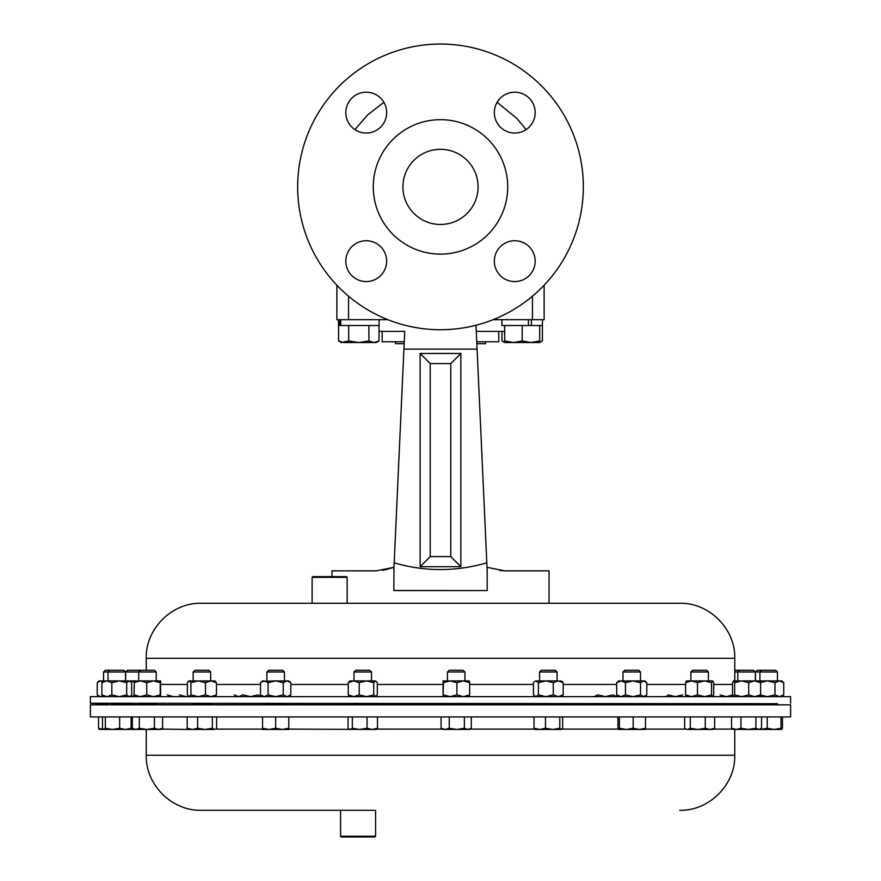 <?xml version="1.0" encoding="UTF-8"?>
<svg xmlns="http://www.w3.org/2000/svg" width="881" height="881" viewBox="0 0 881 881"><rect width="100%" height="100%" fill="white"/><g stroke="black" fill="none" stroke-linecap="round" stroke-linejoin="round"><path stroke-width="1.32" d="M478.075 186.893A37.575 37.575 0 0 0 440.5 149.318A37.575 37.575 0 0 0 402.925 186.893A37.575 37.575 0 0 0 440.5 224.468A37.575 37.575 0 0 0 478.075 186.893M494.34 112.625A20.417 20.417 0 0 1 514.768 92.197A20.417 20.417 0 0 1 535.185 112.625A20.417 20.417 0 0 1 514.768 133.042A20.417 20.417 0 0 1 494.34 112.625M345.815 112.625A20.417 20.417 0 0 1 366.232 92.197A20.417 20.417 0 0 1 386.66 112.625A20.417 20.417 0 0 1 366.232 133.042A20.417 20.417 0 0 1 345.815 112.625M345.815 261.161A20.417 20.417 0 0 1 366.232 240.733A20.417 20.417 0 0 1 386.66 261.161A20.417 20.417 0 0 1 366.232 281.579A20.417 20.417 0 0 1 345.815 261.161M494.34 261.161A20.417 20.417 0 0 1 514.768 240.733A20.417 20.417 0 0 1 535.185 261.161A20.417 20.417 0 0 1 514.768 281.579A20.417 20.417 0 0 1 494.34 261.161M90.402 716.936L790.598 716.936L790.598 704.844L90.402 704.844L90.402 716.936M679.736 810.3C709.15 811.049 735.525 784.663 734.765 755.259L146.235 755.259C145.475 784.663 171.85 811.049 201.264 810.3L374.348 810.3M375.592 836.245L374.899 836.95L341.288 836.95L340.584 836.245L375.592 836.245L375.592 810.3M156.223 704.767L193.148 704.767M210.658 704.767L266.91 704.767M284.409 704.767L354.019 704.767M371.529 704.767L447.438 704.767M464.937 704.767L539.579 704.767M557.078 704.767L622.977 704.767M640.487 704.767L690.891 704.767M708.401 704.767L737.804 704.767M312.127 577.319L312.832 576.626L346.442 576.626L347.136 577.319L312.127 577.319L312.127 603.276L320.882 603.276L201.353 603.276L331.972 603.276M266.91 704.844L266.91 703.798L271.282 703.644L284.409 704.095L284.409 704.844M266.91 671.994L284.409 671.994L282.68 670.254L268.65 670.254L266.91 671.994L266.91 680.903M284.409 671.994L284.409 680.903M447.438 704.844L447.438 703.963L448.825 703.798L463.549 704.095M462.085 670.254L450.29 670.254M463.549 671.994L447.438 671.994L447.438 680.903M443.44 682.654L443.088 696.64L443.088 680.903L443.44 682.654L450.18 680.903L469.309 680.903L469.65 682.654L463.274 680.903L456.909 682.654L456.909 694.889L463.274 696.64L469.65 694.889L469.287 696.64M690.891 704.844L690.891 704.183L698.402 703.798C710.405 703.556 711.231 703.655 700.891 704.095M690.891 671.994L708.401 671.994L706.661 670.254L692.631 670.254L690.891 671.994L690.891 680.903M745.315 704.095C734.974 704.337 735.8 704.238 747.804 703.798L755.314 703.666L755.314 704.844M737.804 680.903L737.804 671.994L755.314 671.994L753.574 670.254L739.423 670.254L737.804 671.994L734.765 671.994M733.444 696.64L732.496 694.889L732.496 682.654L733.576 680.903L734.655 682.654L741.681 680.903L748.718 682.654L754.665 680.903L760.622 682.654L760.622 694.889L759.675 696.64M153.371 670.254L127.426 670.254L125.686 671.994L125.686 680.903M154.483 670.254L156.223 671.994L125.686 671.994M156.223 704.844L156.223 704.216L154.836 704.095L138.724 703.677L138.724 704.844M160.573 680.903L153.481 680.903L146.753 682.654L140.376 680.903L153.481 680.903L160.21 682.654L160.606 680.914L160.584 696.64L160.21 694.889L153.481 696.64L146.753 694.889L140.376 696.64L134.011 694.889L134.044 696.64M622.977 704.844L622.977 704.128L628.098 703.798C640.795 703.556 643.218 703.655 635.366 704.095M622.977 671.994L640.487 671.994L638.747 670.254L624.717 670.254L622.977 671.994L622.977 680.903M109.773 670.254L108.033 671.994L125.531 671.994L123.792 670.254L105.302 670.254L103.562 671.994L103.562 680.903M108.033 680.903L108.033 671.994L103.562 671.994M765.049 704.095L777.438 703.644L777.438 704.844M761.669 670.254L759.929 671.994L777.438 671.994L775.698 670.254L757.208 670.254L755.469 671.994L755.469 680.903M111.05 703.798L125.531 704.249L125.531 704.844M210.295 704.216L193.148 703.732L193.148 704.844M208.632 670.254L195.175 670.254M210.295 671.994L193.501 671.994M354.382 703.963L371.529 704.018L371.529 704.844M369.502 670.254L356.045 670.254M371.176 671.994L354.382 671.994M539.579 671.994L541.308 670.254L555.338 670.254L557.078 671.994L539.579 671.994L539.579 680.903M539.579 704.844L539.579 704.051L542.597 703.798C554.953 703.556 558.774 703.655 554.061 704.095M395.503 341.751L395.503 343.689L404.159 343.689M477.073 348.865L476.841 343.689L485.497 343.689L485.497 341.751M560.118 603.276L549.028 603.276L549.028 570.833L504.67 570.833L487.017 567.309L486.819 562.816L487.182 570.833L477.084 349.107L403.916 349.107L393.983 567.309L376.33 570.833L331.972 570.833L331.972 576.626M385.063 569.853L393.983 567.309L393.818 590.578L487.182 590.578L393.818 590.501M583.343 186.893A142.843 142.843 0 0 1 440.5 329.736A142.843 142.843 0 0 1 297.657 186.893A142.843 142.843 0 0 1 440.5 44.05A142.843 142.843 0 0 1 583.343 186.893M507.72 186.893A67.22 67.22 0 0 1 440.5 254.113A67.22 67.22 0 0 1 373.28 186.893A67.22 67.22 0 0 1 440.5 119.673A67.22 67.22 0 0 1 507.72 186.893M790.598 703.236L790.598 696.64L90.402 696.64L90.402 703.236L777.438 703.699M125.531 704.459L138.724 704.767M146.235 658.305L734.765 658.305C735.525 628.902 709.15 602.516 679.736 603.276L201.264 603.276C171.85 602.516 145.475 628.902 146.235 658.305L146.235 670.254M347.136 577.319L347.136 603.276L320.882 603.276M544.128 285.202L544.128 319.693L493.096 319.693M387.904 319.693L336.872 319.693L336.872 285.202M476.28 331.366L504.692 331.366M379.017 331.366L404.72 331.366L403.927 348.865M475.993 325.254L477.084 349.107M403.916 349.107L404.72 331.366M393.818 570.833L394.181 562.816C424.873 571.802 455.752 571.802 486.819 562.816M460.873 353.468L460.873 566.703L420.127 566.703L420.127 353.468L460.873 353.468L450.775 363.578L430.225 363.578L430.225 556.594L450.775 556.594L450.775 363.578M382.64 570.293L384.975 569.875M499.791 570.503L504.67 570.833M393.983 567.309L394.181 562.816M487.182 570.833L487.182 590.578M460.873 566.703L450.775 556.594M420.127 566.703L430.225 556.594M420.127 353.468L430.225 363.578M528.446 319.693L528.446 325.53L542.476 325.53L542.476 319.693L542.476 325.53M531.386 319.693L531.386 325.53M501.917 319.693L501.917 325.53L528.446 325.53M504.692 342.522L530.946 342.522L522.191 340.958L513.447 342.522L504.692 340.958L504.692 342.522L501.983 340.958L504.692 342.169M539.701 342.522L530.946 342.522L539.701 340.958L539.701 342.522L542.41 340.958L539.701 342.169M504.692 325.53L504.692 340.958M539.701 325.53L539.701 340.958M522.191 325.53L522.191 340.958M539.91 342.103L542.41 340.958L542.41 325.53M501.983 331.366L501.983 340.958M340.727 319.693L340.727 325.53L339.515 325.53L339.515 319.693M340.727 325.53L379.083 325.53L379.083 319.693M338.524 325.53L338.524 319.693L338.524 325.53L339.515 325.53M373.962 342.522L376.308 342.522L379.017 340.958L373.962 342.522L368.908 340.958L358.809 342.522L373.962 342.522M348.7 325.53L348.7 340.958L358.809 342.522L343.645 342.522L338.59 340.958L338.59 325.53M338.59 340.958L341.299 342.522L348.7 340.958M376.517 342.103L379.017 340.958L379.017 325.53M368.908 325.53L368.908 340.958M498.778 331.366L498.778 341.751L498.778 331.366M404.247 341.751L382.145 341.751L382.145 331.366M498.778 341.751L476.753 341.751M553.279 694.889L558.235 696.64L563.201 694.889L563.201 682.654L558.235 680.903L545.846 680.903L553.279 682.654L553.279 694.889L545.846 696.64L538.412 694.889L535.934 696.64L533.457 694.889L533.457 682.654L534.448 681.564L535.934 680.903L545.846 680.903L538.412 682.654L538.412 694.889M553.279 682.654L558.235 680.903L562.21 681.564L560.723 680.903M534.448 681.564L535.934 680.903L538.412 682.654M563.201 694.889L560.723 696.64M563.201 682.654L562.21 681.564M373.742 682.654L366.474 680.903L375.526 680.903L373.742 682.654L373.742 694.889L366.474 696.64L359.206 694.889L353.721 696.64L348.248 694.889L349.658 696.64M373.742 694.889L375.89 696.64M375.526 696.64L377.31 694.889L377.31 682.654L375.526 680.903M359.206 682.654L366.474 680.903L353.721 680.903L348.248 682.654L350.032 680.903L353.721 680.903L359.206 682.654L359.206 694.889M348.248 682.654L348.248 694.889M665.596 696.309L666.355 696.64L668.139 694.889L675.408 696.64L682.665 694.889M205.471 682.654L198.203 680.903L210.955 680.903L205.471 682.654L205.471 694.889L198.203 696.64L190.935 694.889L189.151 696.64L187.367 694.889L187.367 682.654L189.151 680.903L190.935 682.654L190.935 694.889M205.471 694.889L210.955 696.64L216.44 694.889L215.019 696.64M215.019 680.903L210.955 680.903L216.44 682.654L214.645 680.903M188.402 681.233L189.151 680.903L188.402 681.233M189.151 680.903L198.203 680.903L190.935 682.654M216.44 682.654L216.44 694.889M111.832 682.654L106.865 680.903L119.265 680.903L111.832 682.654L111.832 694.889L106.865 696.64L101.91 694.889L104.387 696.64M111.832 694.889L119.265 696.64L126.699 694.889L129.177 696.64L130.663 695.979L131.654 694.889L131.654 682.654L129.177 680.903L134.132 681.674M119.265 680.903L126.699 682.654L129.177 680.903L119.265 680.903M104.387 680.903L101.91 682.654L101.91 694.889M102.625 681.817L100.39 680.903L106.865 680.903L101.91 682.654M106.865 680.903L102.901 681.564M126.699 682.654L126.699 694.889M759.929 680.903L759.929 671.994L755.469 671.994M781.799 696.64L783.76 694.889L779.366 696.64L774.972 694.889L767.439 696.64L759.896 694.889M759.896 682.654L767.439 680.903L774.972 682.654L779.366 680.903L783.76 682.654L783.76 694.889M733.576 680.903L781.799 680.903L783.76 682.654M780.61 680.903L781.799 680.903M774.972 682.654L774.972 694.889M102.625 695.715L100.39 696.64L97.24 694.889L99.201 696.64M97.24 682.654L99.201 680.903L100.39 680.903L97.24 682.654L97.24 694.889M234.192 694.889L238.586 696.64L242.98 694.889L250.512 696.64L258.056 694.889L261.205 696.64L262.285 696.408M646.808 682.654L643.659 680.903L644.848 680.903L646.808 682.654L646.808 694.889L643.659 696.64L640.52 694.889L632.976 696.64L625.444 694.889L621.05 696.64L616.656 694.889L618.616 696.64M646.808 694.889L644.848 696.64M619.795 680.903L618.616 680.903L616.656 682.654L621.05 680.903L625.444 682.654L632.976 680.903L640.52 682.654L640.52 694.889M618.616 680.903L643.659 680.903L640.52 682.654M616.656 682.654L616.656 694.889M625.444 682.654L625.444 694.889M739.423 670.254L734.765 670.254M720.063 694.889L726.44 696.64L732.805 694.889M134.011 682.654L140.376 680.903L134.341 680.914L134.011 694.889M134.353 680.903L129.903 680.903L130.663 681.564M160.21 682.654L160.21 694.889M146.753 682.654L146.753 694.889M130.663 695.979L129.903 696.64L134.132 695.869M733.576 696.64L734.655 694.889L741.681 696.64L748.718 694.889L754.665 696.64L760.622 694.889M759.543 680.903L760.622 682.654M734.655 682.654L734.655 694.889M748.718 682.654L748.718 694.889M712.63 680.903L686.53 680.903L685.583 682.654L691.53 680.903L697.488 682.654L704.514 680.903L711.551 682.654L711.551 694.889L712.63 696.64L713.709 694.889L713.709 682.654L712.63 680.903L711.551 682.654M686.53 696.64L685.583 694.889L691.53 696.64L697.488 694.889L704.514 696.64L711.551 694.889M685.583 682.654L685.583 694.889M697.488 682.654L697.488 694.889M179.206 694.889L186.232 696.64M167.291 694.889L173.249 696.64M443.44 694.889L450.18 696.64L456.909 694.889M443.066 680.903L450.18 680.903L456.909 682.654M469.65 682.654L469.65 694.889M593.981 696.64L597.77 694.889L605.335 696.64L612.912 694.889L616.7 696.64L618.253 696.32M283.23 682.654L275.665 680.903L287.019 680.903L283.23 682.654L283.23 694.889L275.665 696.64L268.088 694.889L264.3 696.64L262.362 696.155M260.512 682.654L264.3 680.903L262.549 680.903L260.512 682.654L260.512 694.889L264.3 696.64M283.23 694.889L287.019 696.64L290.807 694.889L288.957 696.155M288.781 696.64L290.807 694.889L290.807 682.654L288.781 680.903L287.019 680.903L290.807 682.654L288.957 681.387M264.3 680.903L268.088 682.654L275.665 680.903L262.362 681.387M268.088 682.654L268.088 694.889M340.584 836.245L340.584 810.3L218.4 810.3M539.734 729.446L561.208 729.446L559.776 728.279L552.618 729.446L545.46 728.279L539.734 729.446L534.018 728.279L535.207 729.446L539.734 729.446M561.208 729.446L562.64 728.279L562.64 716.936M288.781 729.116L372.267 729.446L367.047 728.279L359.679 729.446L352.323 728.279L350.186 729.446L349.107 729.127L348.061 728.279L348.061 716.936M375.89 729.446L372.267 729.446L377.497 728.279L376.451 729.127L442.504 729.116M189.316 729.446L204.998 729.446L197.63 728.279L192.41 729.446L187.179 728.279L189.316 729.446M214.49 729.446L204.998 729.446L212.354 728.279L214.49 729.446M103.661 729.446L112.493 729.446L105.335 728.279L103.903 729.446L99.201 729.446M125.432 729.446L146.852 729.446L139.286 728.279L135.817 729.446L132.337 728.279L134.353 729.446M125.366 729.446L112.493 729.446L119.651 728.279L125.366 729.446L131.093 728.279L129.661 729.446M774.135 729.446L781.799 729.446L781.018 728.279L774.135 729.446L767.241 728.279L761.074 729.446L774.135 729.446M644.793 729.446L645.509 728.279L639.342 729.446L633.175 728.279L626.281 729.446L619.398 728.279L618.616 729.446L644.848 729.446M158.503 729.446L160.584 729.446L162.6 728.279L158.503 729.446L146.852 729.446L154.417 728.279L158.503 729.446M748.432 729.446L759.675 729.446L761.558 728.279L758.739 729.446L755.92 728.279L748.432 729.446L740.932 728.279L736.252 729.446L748.432 729.446M734.38 729.446L736.252 729.446L731.571 728.279L733.444 729.446M697.774 729.446L712.762 729.446L714.634 728.279L709.954 729.446L705.274 728.279L697.774 729.446L690.286 728.279L687.466 729.446L697.774 729.446M686.53 729.446L684.647 728.279L686.53 729.446M445.147 729.446L467.844 729.446L464.375 728.279L456.81 729.446L449.244 728.279L445.147 729.446L441.062 728.279L443.066 729.446L445.147 729.446M469.309 729.446L467.844 729.446L471.313 728.279L469.309 729.446M262.549 729.446L282.217 729.446L275.665 728.279L269.101 729.446L262.549 728.279L262.549 729.446M288.781 729.446L282.217 729.446L288.781 728.279L288.781 729.446M216.616 716.936L216.616 728.279L215.57 729.127L262.549 729.116M103.903 729.446L102.471 728.279L102.471 716.936M761.074 729.446L759.774 729.391M782.46 716.936L782.46 728.279L781.799 729.446M103.595 729.402L98.54 728.279L99.256 729.446M617.955 716.936L617.955 728.279L618.616 729.446M134.176 729.347L130.729 728.774M559.776 716.936L559.776 728.279M545.46 716.936L545.46 728.279M534.018 716.936L534.018 728.279M377.497 716.936L377.497 728.279M367.047 716.936L367.047 728.279M352.323 716.936L352.323 728.279M212.354 716.936L212.354 728.279M197.63 716.936L197.63 728.279M187.179 716.936L187.179 728.279M131.093 716.936L131.093 728.279M119.651 716.936L119.651 728.279M105.335 716.936L105.335 728.279M767.241 716.936L767.241 728.279M781.018 716.936L781.018 728.279M98.54 716.936L98.54 728.279M619.398 716.936L619.398 728.279M645.509 716.936L645.509 728.279M633.175 716.936L633.175 728.279M162.6 716.936L162.6 728.279M154.417 716.936L154.417 728.279M139.286 716.936L139.286 728.279M132.337 716.936L132.337 728.279M740.932 716.936L740.932 728.279M731.571 716.936L731.571 728.279M761.558 716.936L761.558 728.279M755.92 716.936L755.92 728.279M690.286 716.936L690.286 728.279M684.647 716.936L684.647 728.279M714.634 716.936L714.634 728.279M705.274 716.936L705.274 728.279M441.062 716.936L441.062 728.279M471.313 716.936L471.313 728.279M464.375 716.936L464.375 728.279M449.244 716.936L449.244 728.279M288.781 716.936L288.781 728.279M275.665 716.936L275.665 728.279M262.549 716.936L262.549 728.279M713.324 729.116L732.882 729.116M161.157 729.116L188.787 729.446M469.87 729.116L534.712 729.116M561.946 729.116L618.308 729.116M645.156 729.116L685.958 729.116M732.496 684.449L713.709 684.449M685.583 684.449L646.808 684.449M616.656 684.449L563.201 684.449M533.457 684.449L469.65 684.449M442.725 684.449L377.31 684.449M348.248 684.449L290.807 684.449M260.512 684.449L216.44 684.449M187.367 684.449L160.937 684.449M532.454 319.693L532.454 296.192M348.546 296.192L348.546 319.693M146.235 755.259L146.235 729.446M746.824 704.767L748.751 704.844M464.937 703.93L464.937 704.844M463.197 670.254L464.937 671.994L464.937 680.903M708.401 703.71L708.401 704.844M708.401 671.994L708.401 680.903M755.314 671.994L755.314 680.903M140.453 670.254L138.724 671.994L138.724 680.903M640.487 703.765L640.487 704.844M640.487 671.994L640.487 680.903M103.562 703.699L103.562 704.844M777.438 671.994L777.438 680.903M108.033 703.655L108.033 704.844M194.888 670.254L193.148 671.994L193.148 680.903M369.789 670.254L371.529 671.994L371.529 680.903M557.078 671.994L557.078 680.903M557.078 703.842L557.078 704.844M354.9 129.617L367.751 114.816L383.863 102.306M497.137 102.306L517.092 118.649L526.1 129.617M108.033 703.853L90.402 703.236M755.314 704.47L759.929 704.304M734.765 658.305L734.765 680.903M561.439 696.64L562.21 695.979M535.207 696.64L534.448 695.979M355.759 670.254L354.019 671.994L354.019 680.903M354.019 703.875L354.019 704.844M208.918 670.254L210.658 671.994L210.658 680.903M210.658 704.172L210.658 704.844M125.531 671.994L125.531 680.903M103.661 696.64L102.901 695.979M759.929 704.249L759.929 704.844M156.223 671.994L156.223 680.903M737.804 704.238L737.804 704.844M449.178 670.254L447.438 671.994M262.549 696.64L260.512 694.889M134.176 704.767L132.249 704.844M734.765 755.259L734.765 729.446"/></g></svg>
